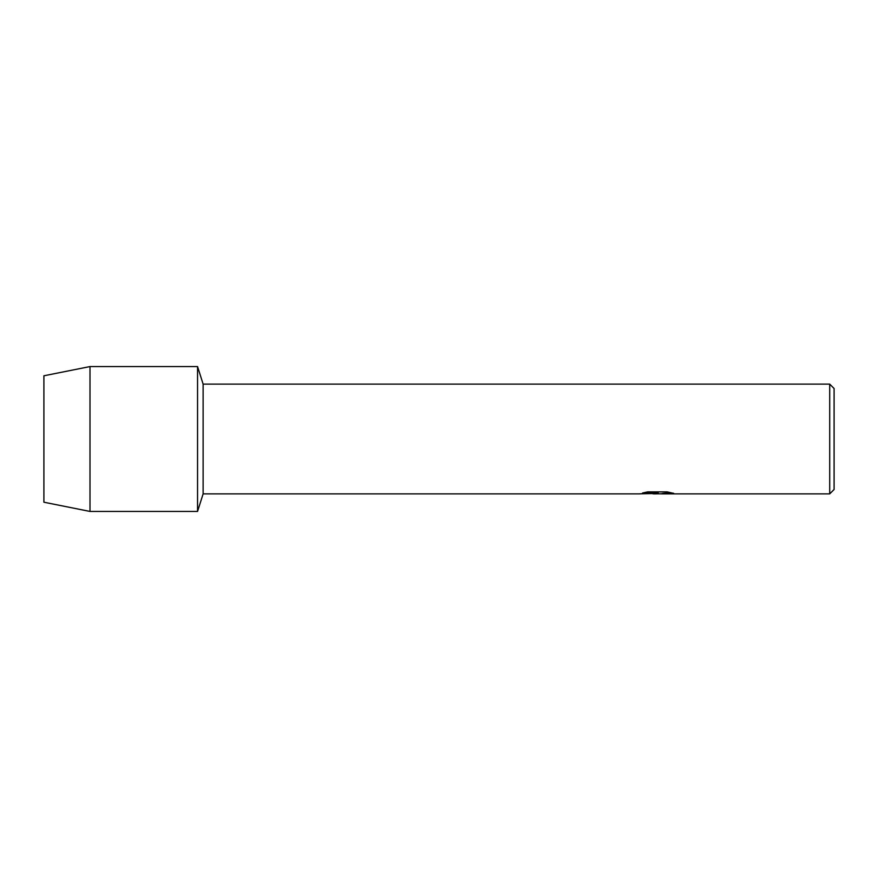 <?xml version="1.0" encoding="UTF-8"?>
<svg xmlns="http://www.w3.org/2000/svg" width="878" height="878" viewBox="0 0 878 878"><rect width="100%" height="100%" fill="white"/><g stroke="black" fill="none" stroke-linecap="round" stroke-linejoin="round"><path stroke-width="1.32" d="M642.663 492.986L658.28 493.03L639.502 493.875L203.125 493.875L197.55 511.435L89.995 511.435L43.9 502.216L43.9 375.784L89.995 366.565L197.55 366.565L203.125 384.125L829.71 384.125L834.1 388.515L834.1 489.485L829.71 493.875L661.54 493.875L672.537 493.107M203.125 493.875L203.125 384.125M197.55 511.435L197.55 366.565L197.55 511.435M656.777 493.831L652.892 493.831M656.305 493.875L653.967 493.875M829.71 493.875L829.71 384.125M658.28 493.03L642.487 493.03L647.635 491.878L667.115 491.878L672.767 493.173M673.635 493.249C666.94 492.986 662.846 493.184 661.343 493.853L673.645 493.666M657.073 493.469L639.678 493.831M656.228 493.82L661.343 493.831M89.995 511.435L89.995 366.565M43.9 502.216L43.9 375.784"/></g></svg>

